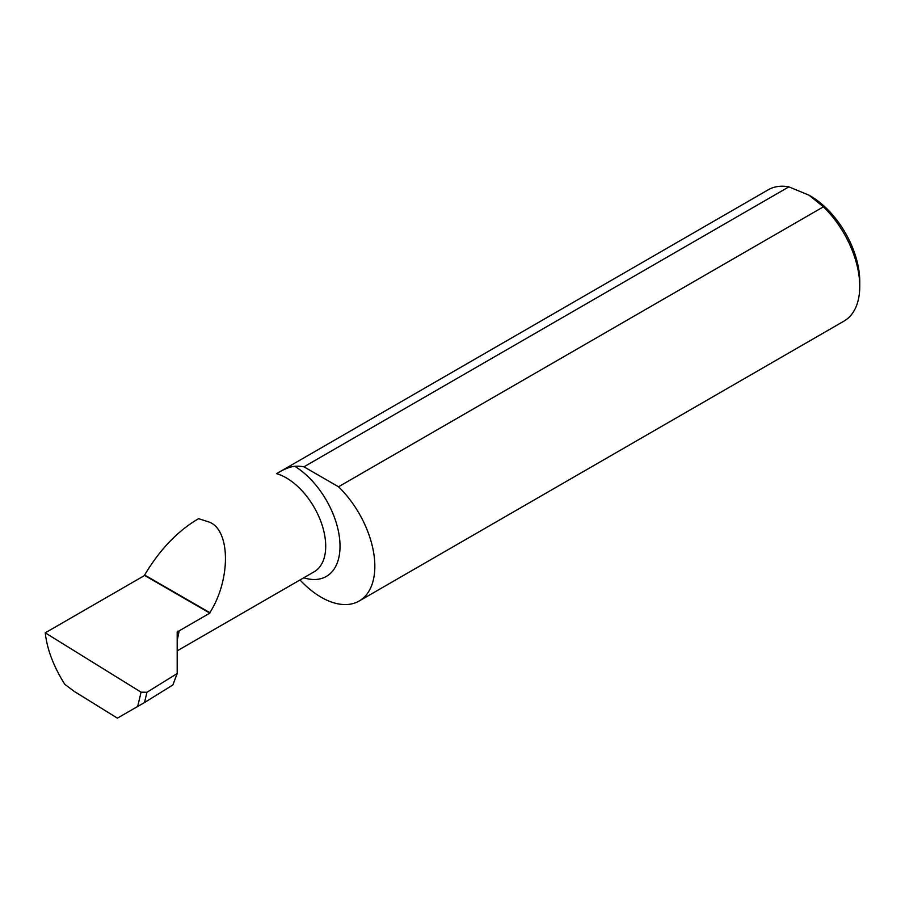 <?xml version="1.0" encoding="UTF-8"?>
<svg xmlns="http://www.w3.org/2000/svg" width="905" height="905" viewBox="0 0 905 905"><rect width="100%" height="100%" fill="white"/><g stroke="black" fill="none" stroke-linecap="round" stroke-linejoin="round"><path stroke-width="1.36" d="M45.25 632.833L141.067 692.178L146.949 692.268L144.517 702.529L117.39 718.14L74.244 691.42L64.787 684.327C53.565 666.453 47.06 649.292 45.25 632.833L144.619 575.467A75.794 43.768 60 0 1 144.63 575.014C159.732 549.652 177.719 530.873 198.591 518.667L209.462 522.174C230.605 530.387 230.82 579.913 209.847 612.674A55.827 32.241 60 0 1 209.847 613.126L179.201 630.819L177.188 640.536M177.776 631.17L177.188 631.984L179.201 630.819M177.188 650.865L314.148 571.79A55.827 32.241 -120 0 0 322.712 527.049A55.827 32.241 -120 0 0 286.24 477.851A55.827 32.241 -120 0 0 276.568 473.654C282.994 469.718 288.582 467.319 293.344 466.46L294.781 466.29A65.952 38.078 60 0 1 339.805 540.873A65.952 38.078 60 0 1 303.752 577.786M276.568 473.654L768.255 189.779A75.794 43.768 -120 0 1 788.877 186.86L303.967 466.822A75.794 43.768 -120 0 0 294.781 466.29M809.013 195.186L810.439 196.012A69.73 40.261 60 0 1 859.75 281.41L859.75 286.365A75.794 43.768 -120 0 0 823.426 206.815L809.013 195.186L788.877 186.86M300.007 579.958A75.794 43.768 -120 0 0 359.138 601.033L844.048 321.071A75.794 43.768 -120 0 0 859.75 286.365M823.426 206.815L338.515 486.777L303.967 466.822M359.138 601.033A75.794 43.768 -120 0 0 338.515 486.777M177.188 631.984L177.188 673.546L146.949 692.268M144.619 575.467L209.847 613.126M209.847 612.674L144.63 575.014M144.517 702.529L172.844 684.995L177.188 673.546M137.651 706.579L141.067 692.178"/></g></svg>
